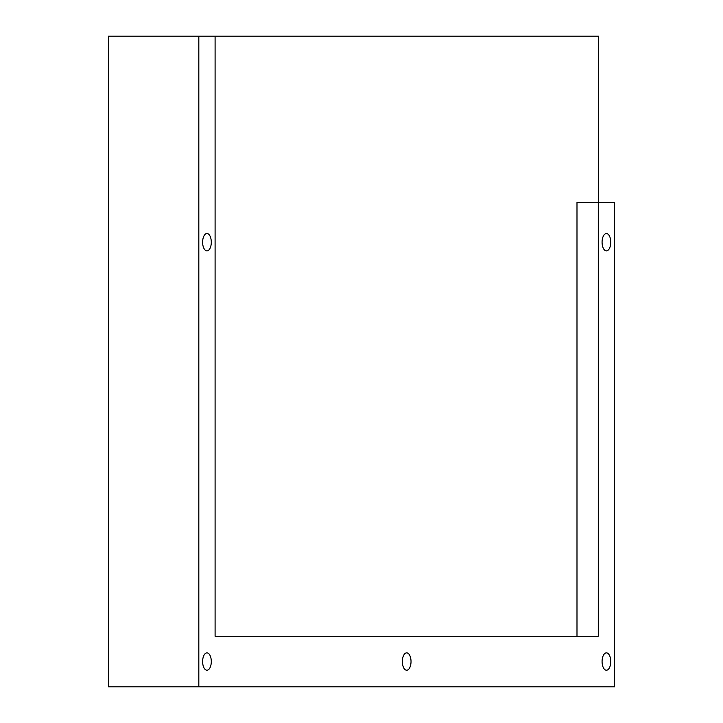 <?xml version="1.0" encoding="UTF-8"?>
<svg xmlns="http://www.w3.org/2000/svg" width="723" height="723" viewBox="0 0 723 723"><rect width="100%" height="100%" fill="white"/><g stroke="black" fill="none" stroke-linecap="round" stroke-linejoin="round"><path stroke-width="1.08" d="M411.026 661.545A8.676 4.338 90 0 0 406.688 652.869A8.676 4.338 90 0 0 402.35 661.545A8.676 4.338 90 0 0 406.688 670.221A8.676 4.338 90 0 0 411.026 661.545M610.754 661.545A8.676 4.338 90 0 0 606.416 652.869A8.676 4.338 90 0 0 602.078 661.545A8.676 4.338 90 0 0 606.416 670.221A8.676 4.338 90 0 0 610.754 661.545M211.297 661.545A8.676 4.338 90 0 0 206.959 652.869A8.676 4.338 90 0 0 202.621 661.545A8.676 4.338 90 0 0 206.959 670.221A8.676 4.338 90 0 0 211.297 661.545M211.297 242.205A8.676 4.338 90 0 0 206.959 233.529A8.676 4.338 90 0 0 202.621 242.205A8.676 4.338 90 0 0 206.959 250.881A8.676 4.338 90 0 0 211.297 242.205M610.754 242.205A8.676 4.338 90 0 0 606.416 233.529A8.676 4.338 90 0 0 602.078 242.205A8.676 4.338 90 0 0 606.416 250.881A8.676 4.338 90 0 0 610.754 242.205M598.689 202.44L598.689 36.15L108.45 36.15L108.45 686.85L614.55 686.85L614.55 202.44L598.283 202.44L598.283 636.24L215.093 636.24L576.99 636.24L576.99 202.44L598.283 202.44M215.093 36.15L215.093 636.24M198.825 686.85L198.825 36.15"/></g></svg>
